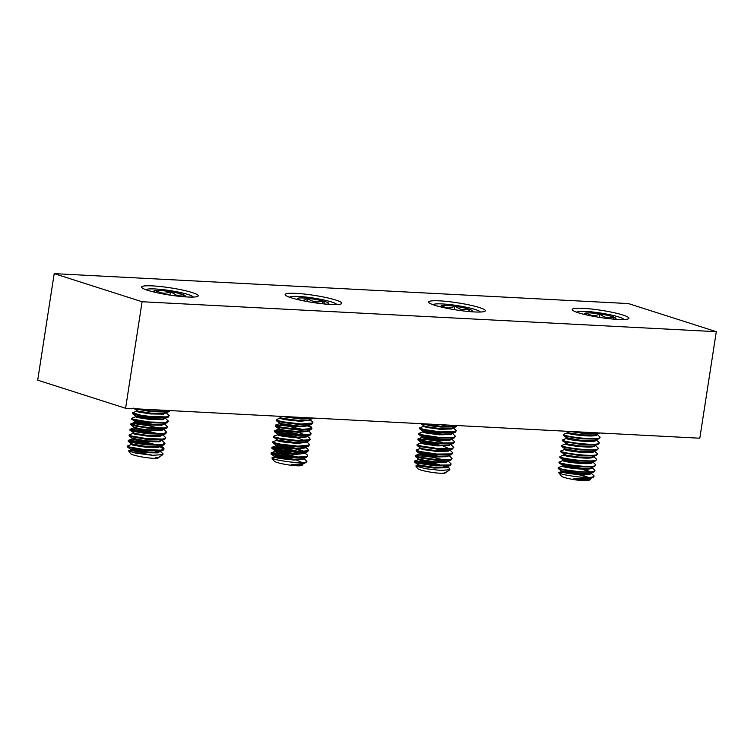 <?xml version="1.0" encoding="UTF-8"?>
<svg xmlns="http://www.w3.org/2000/svg" width="754" height="754" viewBox="0 0 754 754"><rect width="100%" height="100%" fill="white"/><g stroke="black" fill="none" stroke-linecap="round" stroke-linejoin="round"><path stroke-width="1.13" d="M187.256 296.972A28.68 3.629 8.8 0 0 198.255 295.822A28.68 3.629 8.8 0 0 182.657 290.092A28.68 3.629 8.8 0 0 152.581 285.889A28.68 3.629 8.8 0 0 141.573 287.048A28.68 3.629 8.8 0 0 157.181 292.769A28.68 3.629 8.8 0 0 187.256 296.972M330.808 304.456A28.68 3.629 8.8 0 0 341.807 303.306A28.68 3.629 8.8 0 0 326.209 297.576A28.68 3.629 8.8 0 0 296.133 293.372A28.68 3.629 8.8 0 0 285.125 294.522A28.68 3.629 8.8 0 0 300.733 300.252A28.68 3.629 8.8 0 0 330.808 304.456M474.36 311.939A28.68 3.629 8.8 0 0 485.359 310.78A28.68 3.629 8.8 0 0 469.761 305.059A28.68 3.629 8.8 0 0 439.686 300.855A28.68 3.629 8.8 0 0 428.677 302.005A28.68 3.629 8.8 0 0 444.285 307.736A28.68 3.629 8.8 0 0 474.36 311.939M617.912 319.423A28.68 3.629 8.8 0 0 628.921 318.263A28.68 3.629 8.8 0 0 613.313 312.542A28.68 3.629 8.8 0 0 583.238 308.339A28.68 3.629 8.8 0 0 572.229 309.489A28.68 3.629 8.8 0 0 587.837 315.219A28.68 3.629 8.8 0 0 617.912 319.423M125.598 408.272L37.7 380.167L54.194 273.636L628.402 303.57L716.3 331.675L699.806 438.206L125.598 408.272L142.091 301.741L716.3 331.675M54.194 273.636L142.091 301.741M193.156 297.076A23.864 3.016 8.8 0 0 193.033 296.822A23.864 3.016 8.8 0 0 182.534 293.004A23.864 3.016 8.8 0 0 146.248 289.583A23.864 3.016 8.8 0 0 146.059 289.781M183.052 296.68A15.9 2.008 8.8 0 0 185.126 296.247A15.9 2.008 8.8 0 0 183.618 294.805A15.9 2.008 8.8 0 0 178.208 293.193A15.9 2.008 8.8 0 0 170.489 291.694A15.9 2.008 8.8 0 0 156.446 290.469A15.9 2.008 8.8 0 0 153.957 291.43A15.9 2.008 8.8 0 0 155.541 292.363A15.9 2.008 8.8 0 0 155.814 292.467M183.194 296.671L183.618 294.805L176.728 295.332L170.489 291.694C165.428 294.003 160.753 293.598 156.446 290.469L155.974 292.505M162.873 454.643L159.16 457.056L155.277 457.895A14.694 1.857 8.8 0 0 158.962 457.452L158.321 457.914A14.119 1.791 -171.2 0 1 136.851 455.897A14.119 1.791 -171.2 0 1 130.63 453.635L128.642 450.958L135.72 453.126L152.402 455.303L162.873 454.643L162.958 453.654L160.206 451.448M133.976 452.758A14.119 1.791 -171.2 0 1 152.176 455.209M142.94 451.825L135.117 450.685M131.139 450.421L128.642 450.958M131.46 444.408L127.407 446.01L129.405 446.981L144.711 449.657L161.073 450.147L164.118 448.866L160.781 446.359M127.407 446.01L127.435 446.915L129.302 447.678L144.608 450.355L160.96 450.845L163.015 450.402L164.118 448.866M138.18 408.932L150.715 410.902L167.068 411.392L169.81 410.581M134.796 408.753L150.612 411.59L166.964 412.08L169.009 411.637L170.046 410.591M136.606 411.184L132.553 412.787L140.866 415.162L149.857 416.434L166.21 416.924L169.264 415.642L165.333 412.004M132.553 412.787L132.581 413.692L134.448 414.455L149.754 417.132L166.106 417.622L168.161 417.179L169.264 415.642M135.748 416.726L131.696 418.329L133.694 419.299L149 421.976L165.352 422.466L168.406 421.175L165.352 418.225M131.696 418.329L131.724 419.233L133.59 419.987L148.896 422.664L165.249 423.154L167.303 422.711L168.406 421.175M158.651 428.112L149.801 425.906L133.741 423.569L130.838 423.861L139.151 426.236L148.142 427.509L164.495 427.999L167.548 426.717L163.618 423.079M130.838 423.861L130.866 424.766L132.732 425.529L148.038 428.206L164.391 428.696L166.445 428.253L167.548 426.717M157.793 433.644L148.943 431.439L130.169 429.243L131.978 430.374L147.284 433.05L163.637 433.541L166.691 432.249L163.637 429.299M155.465 433.701L148.84 432.136L130.508 429.837M129.98 429.403L130.008 430.308L131.875 431.062L147.181 433.738L163.533 434.229L165.588 433.786L166.691 432.249M133.175 433.333L129.123 434.935L131.121 435.906L146.427 438.583L162.779 439.073L165.833 437.791L162.779 434.832M129.123 434.935L129.151 435.84L131.017 436.604L146.323 439.28L162.675 439.771L164.73 439.328L165.833 437.791M156.078 444.719L147.237 442.513L128.453 440.317L130.263 441.448L145.569 444.125L161.931 444.615L164.975 443.324L161.922 440.374M153.75 444.775L147.124 443.211L128.802 440.911M128.265 440.477L128.293 441.382L130.159 442.136L145.465 444.813L161.818 445.303L163.872 444.86L164.975 443.324M163.967 449.196L160.216 446.868M146.728 452.193L131.63 449.855M150.442 452.419L132.911 449.205L130.602 449.346L130.499 450.034L132.11 450.722L144.391 452.683L157.501 452.89L159.999 451.523M130.602 449.346L144.495 451.995L157.605 452.202L163.015 450.402M147.586 446.66L132.487 444.323M160.018 446.302L145.352 446.453L131.46 443.804L131.356 444.502L132.968 445.19L145.249 447.15L158.359 447.358L160.819 446.227L160.922 445.529L160.018 446.302L163.872 444.86M148.444 441.118L133.345 438.781M132.318 438.319L132.214 438.96L133.826 439.648L146.106 441.608L159.217 441.816L161.714 440.449M132.318 438.272L146.21 440.92L159.32 441.128L161.79 439.865M133.166 432.787L133.072 433.427L134.683 434.115L146.964 436.076L160.074 436.283L162.572 434.917M130.008 430.308L134.787 433.427L147.068 435.378L160.178 435.586L165.588 433.786M134.023 427.245L133.929 427.886L135.541 428.574L147.822 430.534L160.932 430.741L163.392 429.61L163.495 428.922L162.591 429.695L166.445 428.253M130.866 424.766L134.108 427.311L140.715 428.913L147.925 429.846L162.591 429.695M151.017 424.511L135.918 422.174M134.881 421.712L134.787 422.353L136.399 423.041L148.679 425.002L161.79 425.209L164.287 423.842M154.73 424.728L137.2 421.524L134.891 421.656M131.724 419.233L136.502 422.353L148.783 424.304L161.893 424.511L167.303 422.711M151.865 418.97L136.776 416.632M135.739 416.17L135.645 416.811L137.256 417.499L149.528 419.46L162.647 419.667L165.135 418.3M155.588 419.196L138.057 415.982L135.748 416.123L149.641 418.772L162.751 418.979L168.161 417.179M152.723 413.437L137.633 411.1M136.597 410.638L136.502 411.279L138.114 411.967L150.385 413.927L163.505 414.135L165.993 412.768M133.439 408.159L138.218 411.279L150.498 413.23L163.609 413.437L169.009 411.637M155.277 457.895L159.113 457.235A14.694 1.857 8.8 0 1 158.962 457.452M158.858 451.938A18.36 2.319 8.8 0 0 155.663 451.081M156.125 292.543L156.446 290.469M169.961 295.106L170.489 291.694M336.708 304.559A23.864 3.016 8.8 0 0 336.586 304.305A23.864 3.016 8.8 0 0 335.106 303.306A23.864 3.016 8.8 0 0 310.488 297.632A23.864 3.016 8.8 0 0 289.8 297.067A23.864 3.016 8.8 0 0 289.611 297.264M326.605 304.164A15.9 2.008 8.8 0 0 328.669 303.739A15.9 2.008 8.8 0 0 328.678 303.73A15.9 2.008 8.8 0 0 327.773 302.561A15.9 2.008 8.8 0 0 322.957 300.978A15.9 2.008 8.8 0 0 307.425 298.301A15.9 2.008 8.8 0 0 297.604 298.396A15.9 2.008 8.8 0 0 297.51 298.904A15.9 2.008 8.8 0 0 299.366 299.951M325.492 304.446L322.957 300.978C317.406 302.816 312.222 301.92 307.425 298.301C303.758 301.053 300.478 301.082 297.604 298.396L298.028 299.329M305.257 462.362A18.36 2.319 8.8 0 0 306.652 461.957L304.248 463.437L291.167 464.775A14.694 1.857 8.8 0 0 300.356 465.35L302.778 464.747L301.873 465.397A14.119 1.791 -171.2 0 1 289.63 465.067A14.119 1.791 -171.2 0 1 275.059 461.712A14.119 1.791 -171.2 0 1 274.183 461.118L271.911 458.055L272.835 458.602C277.236 460.666 299.479 463.71 305.257 462.362L306.897 461.344L303.815 458.375M275.201 457.508L271.911 458.055M299.319 457.339L282.43 453.606L271.233 452.796L272.335 453.701L277.972 455.067L296.049 457.226L307.538 456.198L307.038 454.7L304.673 452.843M296.463 457.244L282.326 454.304L271.534 453.38M271.044 452.966L271.072 453.87L272.232 454.389L277.868 455.755L295.945 457.923L306.661 457.32L307.755 455.812M280.271 418.112L276.379 419.573L277.481 420.478L283.118 421.844L301.195 424.002L312.684 422.975L312.184 421.477L309.819 419.62M310.752 427.377L308.141 426.104M276.19 419.742L276.218 420.647L277.378 421.166L283.004 422.532L301.091 424.7L311.807 424.097L312.901 422.589M303.608 429.648L286.718 425.925L275.521 425.105L276.624 426.01L282.26 427.377L300.337 429.544L311.826 428.508L310.855 426.679M275.333 425.275L275.361 426.189L276.52 426.707L282.156 428.074L300.233 430.232L310.95 429.629L312.043 428.121M302.75 435.19L285.86 431.458L274.663 430.647L275.766 431.552L281.402 432.919L299.479 435.077L310.968 434.05L310.469 432.551L308.103 430.694M299.894 435.096L285.747 432.155L274.956 431.231M274.475 430.817L274.503 431.722L275.662 432.24L281.299 433.607L299.376 435.774L310.092 435.171L311.185 433.663M277.698 434.728L273.806 436.18L274.908 437.084L280.545 438.451L298.622 440.619L310.111 439.582L309.611 438.083L307.246 436.227M273.617 436.349L273.645 437.263L274.805 437.782L280.441 439.148L298.518 441.307L309.234 440.704L310.328 439.196M276.841 440.261L272.948 441.721L274.051 442.626L279.687 443.993L297.764 446.151L309.253 445.124L308.754 443.625L306.388 441.769M303.796 447.895L300.921 446.952M272.76 441.891L272.788 442.796L273.947 443.314L279.583 444.681L297.66 446.849L308.377 446.245L309.47 444.737M303.956 453.097L302.288 452.475M300.177 451.797L283.287 448.074L272.09 447.254L273.193 448.159L278.829 449.525L296.906 451.693L308.395 450.656L307.896 449.158L305.53 447.301M297.321 451.712L283.184 448.762L272.392 447.848M271.902 447.424L271.93 448.338L273.089 448.856L278.726 450.223L296.803 452.381L307.519 451.778L308.612 450.27M285.653 416.623L302.052 418.47L312.326 418.008M280.959 416.378L301.949 419.158L313.485 418.065M290.233 459.111L275.191 456.783M274.23 456.349L274.136 456.981L275.182 457.499L279.706 458.507L294.201 460.053L303.419 459.045L303.636 458.451M302.316 462.636L296.586 460.1M293.985 459.346L283.316 457.018L274.39 456.179L279.809 457.81L294.305 459.356L302.806 458.762L306.661 457.32M275.087 450.807L274.993 451.448L276.039 451.966L280.563 452.966L295.059 454.511L304.277 453.503L304.493 452.909M294.842 453.804L284.173 451.476L275.248 450.638L280.667 452.277L295.163 453.823L303.664 453.22L307.519 451.778M303.212 451.75L295.596 448.96M291.949 448.036L276.906 445.708M275.945 445.275L275.851 445.906L276.897 446.425L281.421 447.433L295.917 448.979L305.134 447.97L305.351 447.376M303.626 451.26L298.301 449.026M295.7 448.272L285.031 445.944L275.955 445.218M272.788 442.796L277.001 445.737L296.02 448.281L304.522 447.688L308.377 446.245M276.803 439.733L276.709 440.374L277.755 440.892L282.279 441.891L296.774 443.437L305.983 442.428L306.209 441.835M273.645 437.263L277.858 440.195L296.878 442.749L305.379 442.146L309.234 440.704M304.927 440.675L297.312 437.886M293.664 436.962L278.622 434.634M277.661 434.2L277.566 434.832L278.612 435.35L283.136 436.359L297.632 437.904L306.84 436.896L307.067 436.302M297.415 437.197L286.746 434.869L277.821 434.031L283.24 435.661L297.736 437.207L306.237 436.613L307.132 435.869M305.775 435.143L298.169 432.353M278.518 428.658L278.424 429.299L279.47 429.818L283.994 430.817L298.48 432.362L307.698 431.354L307.924 430.76M278.528 428.602L284.098 430.129L298.593 431.674L307.095 431.071L310.95 429.629M279.376 423.126L279.282 423.757L280.328 424.276L284.842 425.284L299.338 426.83L308.556 425.822L308.782 425.228M276.218 420.647L280.431 423.588L299.451 426.133L307.943 425.539L311.807 424.097M296.237 420.346L281.195 418.018M280.234 417.584L280.139 418.225L281.185 418.743L285.7 419.742L300.196 421.288L309.413 420.28L309.64 419.686M278.528 416.246L281.289 418.046L285.813 419.054L300.309 420.6L308.801 419.997L312.665 418.555M300.356 465.35L302.778 463.983M291.167 464.775L301.949 464.294L304.248 463.437M302.778 464.747L302.901 463.946M306.652 461.957A18.36 2.319 8.8 0 0 306.85 461.684L306.897 461.344M306.925 301.487L307.425 298.301M322.524 303.768L322.957 300.978M623.812 319.517A23.864 3.016 8.8 0 0 623.69 319.272A23.864 3.016 8.8 0 0 600.702 313.051A23.864 3.016 8.8 0 0 576.904 312.033A23.864 3.016 8.8 0 0 576.716 312.231M613.709 319.131A15.9 2.008 8.8 0 0 613.944 319.121A15.9 2.008 8.8 0 0 615.782 318.697A15.9 2.008 8.8 0 0 615.952 318.405A15.9 2.008 8.8 0 0 613.756 317.057A15.9 2.008 8.8 0 0 600.052 313.966A15.9 2.008 8.8 0 0 586.537 312.948A15.9 2.008 8.8 0 0 584.623 313.871A15.9 2.008 8.8 0 0 586.471 314.918M613.567 319.121L613.756 317.057C608.808 318.753 604.237 317.726 600.052 313.966C595.17 316.36 590.665 316.011 586.537 312.948L586.358 314.87M562.71 472.258L558.789 472.626C557.856 473.955 578.431 477.753 588.676 477.461A18.36 2.319 8.8 0 0 593.756 476.924L592.173 477.81L573.068 478.969A14.694 1.857 8.8 0 0 583.907 480.27C587.96 480.326 590.118 479.968 590.382 479.186L590.118 478.583M588.233 477.461L578.195 474.539M588.676 477.461C592.173 477.32 593.973 476.792 594.058 475.887L590.995 473.031M562.258 466L558.205 467.65C557.498 469.629 596.188 474.52 594.915 470.355L590.976 466.811M558.111 468.253L560.703 469.44L576.669 472.079L592.418 472.324L593.813 471.985L594.915 470.355M567.394 432.777L563.342 434.427C562.635 436.406 601.334 441.297 600.061 437.122L596.998 434.276M566.537 438.319L562.493 439.959C561.777 441.948 600.476 446.83 599.204 442.664L596.141 439.808M563.257 435.03L565.849 436.217L581.815 438.856L597.564 439.101L598.959 438.762L600.061 437.122M565.679 443.852L561.636 445.501C560.919 447.48 599.619 452.372 598.346 448.196L595.283 445.35M562.399 440.572L564.991 441.75L580.957 444.389L596.706 444.643L598.101 444.294L599.204 442.664M564.821 449.393L560.778 451.033C560.062 453.022 598.761 457.904 597.488 453.738L593.549 450.195M561.541 446.104L564.133 447.292L580.099 449.931L595.849 450.176L597.243 449.836L598.346 448.196M563.973 454.926L559.92 456.575C559.204 458.555 597.903 463.446 596.631 459.28L593.568 456.424M560.684 451.646L563.276 452.824L579.242 455.463L594.991 455.718L596.386 455.369L597.488 453.738M563.115 460.468L559.063 462.108C558.356 464.096 597.045 468.979 595.773 464.813L592.71 461.957M559.826 457.178L562.418 458.366L578.384 461.005L594.133 461.25L595.528 460.911L596.631 459.28M558.968 462.72L561.56 463.899L577.526 466.538L593.275 466.792L594.67 466.443L595.773 464.813M575.82 431.74L582.776 432.626L598.28 432.919M569.93 431.439L582.672 433.314L598.422 433.569L600.259 433.022M588.629 477.461L581.127 474.7M577.517 473.785L562.427 471.448M561.306 471.599L561.296 471.655C560.759 473.06 591.749 476.782 590.759 473.267L590.787 473.116M581.23 474.002L575.528 472.626L561.4 470.939M589.496 471.929L581.984 469.158M578.375 468.243L563.285 465.906M562.248 465.444L562.154 466.123C561.607 467.518 592.606 471.25 591.617 467.725L591.645 467.574M590.476 471.872L584.576 469.205M582.088 468.47L576.386 467.094L562.258 465.397M579.232 462.711L564.143 460.374M563.021 460.524L563.012 460.581C562.465 461.985 593.464 465.708 592.474 462.193L592.503 462.042M582.946 462.928L564.897 459.695L563.115 459.865L563.002 460.553M563.964 454.37L563.869 455.048C563.323 456.443 594.322 460.176 593.332 456.651L593.36 456.5M564.727 449.45L564.718 449.507C564.181 450.911 595.179 454.634 594.19 451.118L594.218 450.967M564.831 448.79L579.732 451.523L592.361 451.542L597.243 449.836M565.679 443.295L565.575 443.974C565.038 445.369 596.037 449.101 595.047 445.576L595.076 445.425M566.442 438.376L566.433 438.432C565.896 439.836 596.885 443.559 595.905 440.044L595.933 439.893M566.433 438.404L566.537 437.716L581.447 440.449L594.077 440.468L598.959 438.762M567.394 432.221L567.291 432.9C566.754 434.295 597.743 438.027 596.763 434.502L596.791 434.351M583.907 480.27C587.79 480.204 589.788 479.714 589.901 478.799L589.93 478.649M573.068 478.969L588.082 479.233L592.173 477.81M561.287 471.627L561.391 470.986L576.31 473.672L588.94 473.691L593.813 471.985M559.082 462.965L564.36 466.217L577.168 468.14L589.788 468.159L594.67 466.443M559.939 457.433L563.181 459.978L565.217 460.675L578.026 462.598L590.646 462.617L595.528 460.911M560.797 451.891L566.075 455.143L578.874 457.065L591.504 457.084L596.386 455.369M562.512 440.817L567.79 444.068L580.589 445.991L593.219 446.01L598.101 444.294M566.131 431.241L569.506 432.994L582.305 434.917L594.934 434.935L599.816 433.22M593.756 476.924A18.36 2.319 8.8 0 0 593.954 476.651L594.058 475.887M558.789 472.626L561.296 476.085A14.119 1.791 -171.2 0 0 574.897 479.761A14.119 1.791 -171.2 0 0 588.978 480.364L590.382 479.186M599.524 317.387L600.052 313.966M613.436 319.112L613.756 317.057M480.26 312.033A23.864 3.016 8.8 0 0 480.138 311.788A23.864 3.016 8.8 0 0 465.755 307.114A23.864 3.016 8.8 0 0 433.352 304.55A23.864 3.016 8.8 0 0 433.164 304.748M470.157 311.647A15.9 2.008 8.8 0 0 471.193 311.543A15.9 2.008 8.8 0 0 472.23 311.214A15.9 2.008 8.8 0 0 469.177 309.215A15.9 2.008 8.8 0 0 462.73 307.594A15.9 2.008 8.8 0 0 454.662 306.228A15.9 2.008 8.8 0 0 442.183 305.558A15.9 2.008 8.8 0 0 441.071 306.388A15.9 2.008 8.8 0 0 442.918 307.434M469.497 311.591L469.177 309.215L461.599 309.809L454.662 306.228C450.119 308.725 445.953 308.509 442.183 305.558L442.362 307.208M446.999 471.74L444.021 472.833A14.694 1.857 8.8 0 0 446.066 472.419L445.425 472.881A14.119 1.791 -171.2 0 1 426.255 471.363A14.119 1.791 -171.2 0 1 417.735 468.602L415.84 466.047L425.595 468.705L440.864 470.439L449.855 469.695L449.591 468.385L447.282 466.575M430.77 467.037L421.74 465.727M418.084 465.501L415.84 466.047M439.337 464.558L430.1 462.522L414.691 460.986L418.31 462.598L435.199 465.124L449.761 464.973L451.203 464.002L448.14 461.043M440.213 465.463A18.36 2.319 8.8 0 0 439.233 465.256L429.997 463.21L415.011 461.58M414.493 461.156L414.512 462.051L418.197 463.286L435.096 465.821L449.657 465.661L451.203 464.002M445.341 425.803L440.798 424.709M424.37 423.852L441.203 426.368L455.765 426.208L457.056 425.558M421.335 423.691L431.712 425.944L441.099 427.056L455.652 426.905L457.15 425.558M423.691 426.321L419.629 427.933L423.446 429.375L440.345 431.901L454.907 431.75L456.34 430.779L453.286 427.82M419.629 427.933L419.658 428.828L423.343 430.063L440.242 432.598L454.794 432.438L456.34 430.779M422.834 431.863L418.772 433.465L422.598 434.907L439.488 437.443L454.049 437.282L455.482 436.312L452.428 433.352M418.772 433.465L418.8 434.37L422.485 435.605L439.384 438.131L453.936 437.98L455.482 436.312M442.768 442.409L433.531 440.374L418.112 438.837L421.74 440.449L438.63 442.975L453.192 442.824L454.634 441.853L451.571 438.894M417.914 439.007L417.942 439.902L421.627 441.137L438.526 443.672L453.079 443.512L454.634 441.853M421.118 442.937L417.056 444.54L420.883 445.982L437.772 448.517L452.334 448.357L453.776 447.386L450.713 444.426M417.056 444.54L417.085 445.444L420.77 446.679L437.669 449.205L452.221 449.054L453.776 447.386M420.261 448.47L416.199 450.081L420.025 451.523L436.915 454.049L451.476 453.899L452.918 452.928L449.855 449.968M416.199 450.081L416.227 450.977L419.912 452.212L436.811 454.747L451.363 454.587L452.918 452.928M440.195 459.026L430.958 456.981L415.548 455.454L419.167 457.056L436.057 459.591L450.619 459.431L452.061 458.46L448.998 455.501M415.341 455.614L415.369 456.519L419.054 457.753L435.953 460.279L450.515 460.128L452.061 458.46M446.359 461.637L443.484 460.675M433.757 467.31L418.687 464.982M417.678 464.53L417.575 465.171L420.657 466.208L434.2 468.046L445.878 467.744L447.15 466.066M417.688 464.483L420.76 465.52L434.304 467.357L445.982 467.046L450.129 465.51M434.615 461.778L419.544 459.44M418.536 458.998L418.432 459.638L421.514 460.675L435.058 462.513L446.736 462.202L447.933 461.118M415.369 456.519L418.611 459.063L421.618 459.978L435.162 461.825L446.839 461.514L450.986 459.978M435.473 456.236L420.402 453.908M419.394 453.456L419.29 454.096L422.372 455.133L435.916 456.971L447.593 456.67L448.79 455.576M439.224 456.472L431.853 454.756L419.403 453.408M416.227 450.977L419.469 453.522L428.498 455.482L436.019 456.283L447.697 455.972L448.866 454.992M420.251 447.923L420.148 448.564L423.22 449.601L436.773 451.439L448.451 451.128L449.648 450.044M417.085 445.444L420.327 447.989L423.333 448.903L436.877 450.751L448.555 450.44L452.702 448.903M421.109 442.381L421.005 443.022L424.078 444.059L437.631 445.897L449.309 445.595L450.572 444.059M440.939 445.397L433.569 443.682L421.118 442.334M417.942 439.902L421.184 442.447L424.191 443.371L437.735 445.209L449.412 444.898L453.559 443.361M438.046 439.629L422.975 437.292M421.967 436.849L421.863 437.49L424.936 438.526L438.489 440.364L450.166 440.053L451.363 438.969M441.797 439.865L434.427 438.14L421.967 436.792M418.8 434.37L422.042 436.915L425.049 437.829L438.592 439.676L450.27 439.365L454.417 437.829M438.903 434.087L423.833 431.759M422.824 431.307L422.721 431.948L425.793 432.984L439.346 434.822L451.024 434.521L452.221 433.427M442.655 434.323L435.284 432.608L422.824 431.26M419.658 428.828L422.9 431.373L425.906 432.296L439.45 434.134L451.128 433.823L455.265 432.287M423.682 425.774L423.578 426.415L426.651 427.452L440.204 429.29L451.882 428.979L453.079 427.895M420.515 423.296L423.757 425.84L426.764 426.755L440.308 428.602L451.985 428.291L456.123 426.755M444.021 472.833L445.595 472.419M449.327 448.8L443.437 446.142M452.758 426.651L450.213 425.199M449.101 468.046L447.009 467.018M446.198 466.98A18.36 2.319 8.8 0 0 443.456 466.217M468.818 311.534L469.177 309.215M454.144 309.611L454.662 306.228M135.824 416.236L132.581 413.692M160.875 440.77L164.73 439.328M132.393 438.385L129.151 435.84M131.535 443.927L128.293 441.382M130.678 449.459L127.435 446.915M131.026 423.71L134.891 422.259M130.169 429.243L134.033 427.801M128.453 440.317L132.318 438.875M163.43 447.763L161.064 445.906M128.84 450.609L130.602 449.95M278.603 428.734L275.361 426.189M306.237 436.613L310.092 435.171M277.745 434.266L274.503 431.722M275.182 450.883L271.93 448.338M274.324 456.415L271.072 453.87M311.327 427.009L308.961 425.152M275.549 425.096L279.414 423.654M274.701 430.628L278.556 429.186M272.128 447.245L275.983 445.803M271.27 452.777L275.125 451.335M272.137 457.669L274.267 456.877M558.205 467.603L558.092 468.3M563.342 434.379L563.238 435.077M562.484 439.921L562.38 440.609M561.626 445.454L561.523 446.151M560.769 450.996L560.665 451.684M559.911 456.528L559.807 457.226M559.053 462.07L558.95 462.758M564.718 449.478L564.821 448.837M566.612 437.829L563.37 435.284M564.897 448.903L561.655 446.359M561.476 471.052L558.224 468.507M559.044 472.419L561.4 471.542M447.989 455.878L451.844 454.436M417.763 464.596L414.512 462.051M418.112 438.837L421.976 437.395M415.548 455.454L419.403 454.012M414.691 460.986L418.545 459.544M416.038 465.699L417.688 465.086M446.999 471.75L449.855 469.695"/></g></svg>
